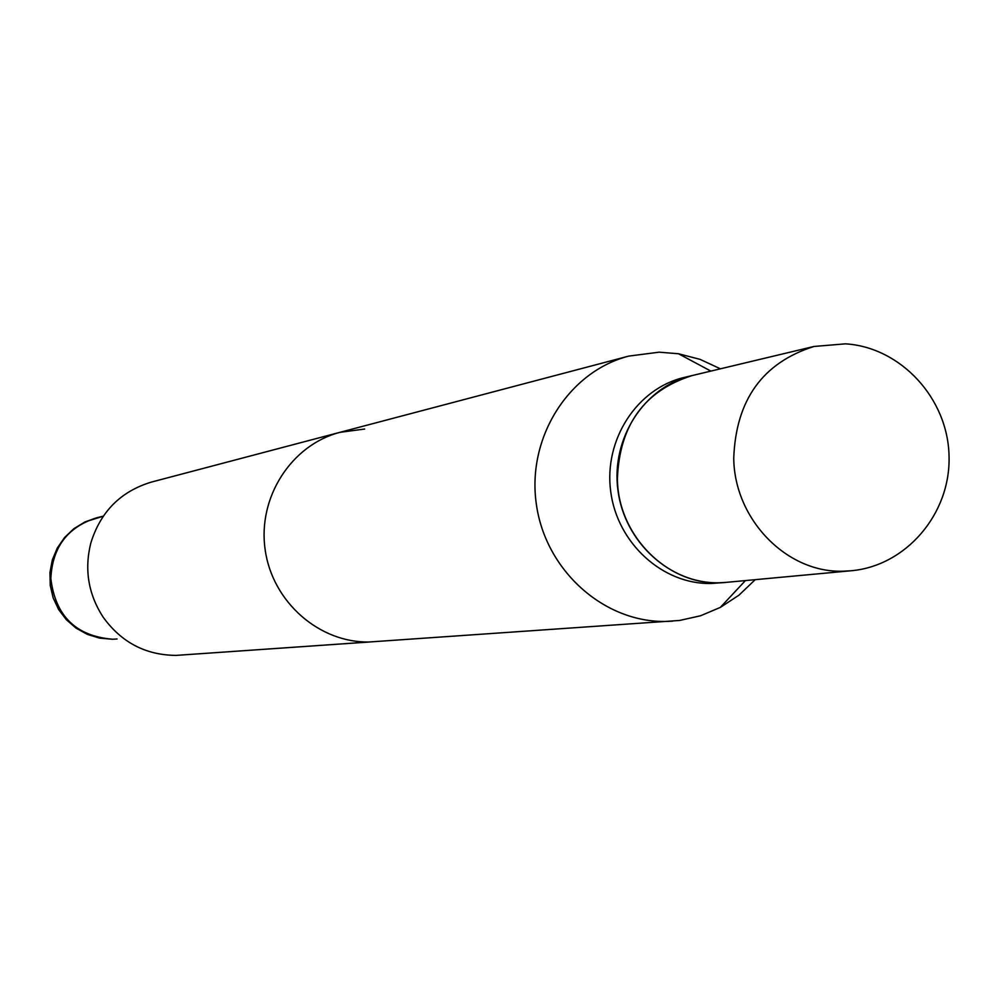 <?xml version="1.0" encoding="UTF-8"?>
<svg xmlns="http://www.w3.org/2000/svg" width="999" height="999" viewBox="0 0 999 999"><rect width="100%" height="100%" fill="white"/><g stroke="black" fill="none" stroke-linecap="round" stroke-linejoin="round"><path stroke-width="1.5" d="M850.998 570.766L726.335 582.355C671.665 588.935 617.694 537.974 617.407 478.633C619.517 425 644.442 390.646 692.207 375.549L813.973 346.466C762.674 362.712 735.926 399.937 733.741 458.116C734.265 519.492 787.087 573.463 843.506 571.178L850.998 570.766C905.618 566.121 950.673 514.285 949.05 456.256C948.051 398.226 900.486 347.165 845.429 343.843L813.973 346.466M755.207 579.67L738.96 595.179L720.341 607.404L700.549 615.771L679.607 620.454L176.074 655.394C145.529 655.132 121.141 642.27 102.922 616.833C88.312 594.03 84.266 569.492 90.772 543.206C100.462 511.713 120.704 491.333 151.486 482.067L340.06 432.305C291.346 444.83 257.492 497.465 265.16 549.712C272.34 602.035 319.555 643.331 369.867 641.97L176.074 655.394C145.529 655.132 121.141 642.27 102.922 616.833C88.312 594.03 84.266 569.492 90.772 543.206C100.462 511.713 120.704 491.333 151.486 482.067L628.733 356.106L659.178 352.172L678.483 353.758L700.037 359.353L720.404 368.806M364.66 429.046L340.06 432.305M726.136 582.38L711.238 583.491C662.762 584.627 617.22 543.231 610.701 491.433C603.683 439.697 637.075 388.374 684.24 377.447L692.007 375.599M672.477 621.166L666.608 621.428C604.333 623.064 545.504 570.629 536.363 504.283C526.61 438.024 568.481 371.566 628.733 356.106M725.923 582.392L718.955 582.779C670.254 583.916 624.487 542.295 617.931 490.222C610.876 438.211 644.417 386.625 691.808 375.636M117.058 638.985L112.775 639.235C76.011 636.238 55.37 616.021 50.837 578.558C52.323 547.14 67.72 526.86 97.04 517.682L84.915 521.953L73.938 528.646L64.598 537.474L57.293 548.051L52.335 559.915L49.95 572.539L50.237 585.402L53.172 597.914L58.654 609.54L66.421 619.792L76.136 628.196L87.4 634.402L99.688 638.136L112.5 639.248L99.688 638.136L87.4 634.402L76.136 628.196L66.421 619.792L58.654 609.54L53.172 597.914L50.237 585.402L49.95 572.539L52.335 559.915L57.293 548.051L64.598 537.474L73.938 528.646L84.915 521.953L103.234 516.196L97.04 517.682C67.72 526.86 52.323 547.14 50.837 578.558C55.37 616.021 76.011 636.238 112.775 639.235L117.058 638.985M710.851 371.091L678.483 353.758M745.416 580.581L720.341 607.404"/></g></svg>
